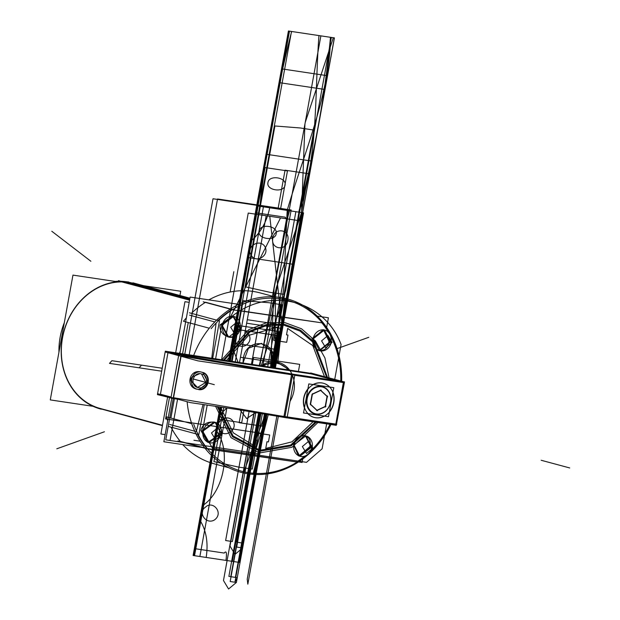 <?xml version="1.0" encoding="UTF-8"?>
<svg xmlns="http://www.w3.org/2000/svg" width="620" height="620" viewBox="0 0 620 620"><rect width="100%" height="100%" fill="white"/><g stroke="black" fill="none" stroke-linecap="round" stroke-linejoin="round"><path stroke-width="0.93" d="M310.705 372.976L344.147 381.912L336.257 425.312L287.052 417.864M287.2 417.035L335.769 424.305L343.341 382.649L335.769 424.305L287.2 417.035L335.769 424.305L343.341 382.649L335.769 424.305L287.2 417.035L335.769 424.305L343.341 382.649M336.187 380.641L311.209 373.906L336.187 380.641L311.209 373.906L336.187 380.641L311.209 373.906L175.336 353.555M314.162 373.829L165.308 351.199L157.418 394.607L170.942 397.908M167.958 352.788L160.433 394.196L167.958 352.788L160.433 394.196L171.097 397.071L160.433 394.196L171.097 397.071L160.433 394.196L167.958 352.788L160.433 394.196L171.097 397.071M344.41 382.509L197.943 360.863L165.168 351.959M181.141 355.973L291.532 374.79M294.787 375.294L343.356 382.571M168.02 352.462L178.684 355.338M247.031 411.091L287.045 417.911L294.926 374.503L178.792 354.71L170.911 398.118L173.399 398.567L181.288 355.159L167.911 351.587M173.399 398.544L178.529 399.42M292.531 375.038L284.96 416.694M283.945 416.524L173.554 397.707M173.29 397.66L180.815 356.252M200.345 371.806C188.837 369.412 185.527 387.616 197.191 389.174C207.553 391.406 212.195 375.704 202.174 372.318L201.167 372.031L202.159 372.295C212.195 375.704 207.553 391.406 197.191 389.174C207.553 391.406 212.195 375.704 202.174 372.318C212.195 375.704 207.553 391.406 197.191 389.174C185.527 387.616 188.837 369.412 200.345 371.806C188.837 369.412 185.527 387.616 197.191 389.174C185.527 387.616 188.837 369.412 200.345 371.806M283.79 417.376L291.679 373.976L344.519 381.889L336.272 425.243M324.229 416.067A17.701 15.089 -74.9 0 1 315.495 417.702A17.701 15.089 105.1 0 0 324.229 416.067A17.701 15.089 -74.9 0 1 315.495 417.702A17.701 15.089 105.1 0 0 324.229 416.067A17.701 15.089 -74.9 0 1 315.495 417.702A17.701 15.089 -74.9 0 1 307.799 413.602A17.701 15.089 105.1 0 0 314.046 417.4M304.428 408.007A17.701 15.089 -74.9 0 1 307.908 388.872A17.701 15.089 105.1 0 0 304.428 408.007A17.701 15.089 -74.9 0 1 307.908 388.872A17.701 15.089 105.1 0 0 304.428 408.007A17.701 15.089 -74.9 0 1 307.908 388.872M323.26 383.222A17.701 15.089 105.1 0 0 321.811 382.92A17.701 15.089 105.1 0 0 313.077 384.547A17.701 15.089 -74.9 0 1 321.811 382.92A17.701 15.089 -74.9 0 1 329.514 387.012A17.701 15.089 105.1 0 0 324.539 383.64M332.886 392.623A17.701 15.089 -74.9 0 1 329.414 411.734A17.701 15.089 105.1 0 0 332.886 392.623A17.701 15.089 -74.9 0 1 329.414 411.734A17.701 15.089 105.1 0 0 332.886 392.623A17.701 15.089 -74.9 0 1 329.414 411.734M322.958 383.152A17.701 15.089 105.1 0 0 304.219 396.738A17.701 15.089 105.1 0 0 314.262 417.454A17.701 15.089 105.1 0 0 316.649 417.864M314.774 417.578A17.701 15.089 105.1 0 0 333.513 403.992A17.701 15.089 105.1 0 0 323.469 383.276A17.701 15.089 105.1 0 0 321.083 382.865M157.581 393.692L190.356 402.605L336.823 424.25M201.144 371.985A8.835 7.533 105.1 0 0 191.789 378.774A8.835 7.533 105.1 0 0 196.804 389.112A8.835 7.533 105.1 0 0 197.997 389.313M200.655 371.892C191.123 369.613 187.666 388.601 197.501 389.259L196.78 389.104M192.936 387.275L190.534 379.169L195.68 372.186M198.648 389.6A8.835 7.533 105.1 0 0 208.002 382.819A8.835 7.533 105.1 0 0 202.988 372.481A8.835 7.533 105.1 0 0 201.794 372.271M198.013 389.391L198.997 389.662L208.033 382.602L202.942 372.465M198.214 387.578A7.076 6.037 -74.9 0 1 197.261 387.415A7.076 6.037 -74.9 0 1 193.246 379.13A7.076 6.037 -74.9 0 1 200.74 373.697M201.26 373.922A7.076 6.037 -74.9 0 1 202.221 374.085A7.076 6.037 -74.9 0 1 206.235 382.377A7.076 6.037 -74.9 0 1 198.741 387.81M298.476 371.147L299.708 364.366L253.611 357.461L252.379 364.242M265.244 414.199L238.336 562.255L265.244 414.199L243.947 410.634M261.493 365.606L276.474 361.948L261.493 365.606A26.195 22.335 -74.9 0 1 276.474 361.948A26.195 22.335 -74.9 0 1 289.362 369.784A26.195 22.335 105.1 0 0 276.474 361.948A26.195 22.335 105.1 0 0 261.493 365.606A26.195 22.335 -74.9 0 1 276.474 361.948A26.195 22.335 -74.9 0 1 289.362 369.784A26.195 22.335 -74.9 0 0 276.474 361.948L289.362 369.784L276.474 361.948A26.195 22.335 105.1 0 0 261.493 365.606A26.195 22.335 -74.9 0 1 276.474 361.948A26.195 22.335 105.1 0 1 289.951 401.442M179.955 295.492L180.722 291.253L140.205 285.185M93.085 406.317L50.274 399.908L72.959 275.11L117.397 281.767M191.758 423.693L166.114 416.779A88.49 75.454 105.1 0 0 167.663 420.833A88.49 75.454 105.1 0 1 166.114 416.779A88.49 75.454 105.1 0 0 167.663 420.833M193.75 424.227A88.49 75.454 105.1 0 0 241.878 471.27A88.49 75.454 105.1 0 1 193.75 424.227A88.49 75.454 105.1 0 0 241.878 471.27A88.49 75.454 105.1 0 0 306.481 455.312A88.49 75.454 105.1 0 1 241.878 471.27A88.49 75.454 105.1 0 0 306.481 455.312M309.279 452.871A88.49 75.454 105.1 0 0 330.599 424.39A88.49 75.454 105.1 0 1 309.279 452.871A88.49 75.454 105.1 0 0 330.599 424.39M341.271 381.137A88.49 75.454 105.1 0 0 287.92 300.382A88.49 75.454 105.1 0 1 341.271 381.137A88.49 75.454 105.1 0 0 287.92 300.382A88.49 75.454 105.1 0 0 211.11 328.709A88.49 75.454 105.1 0 1 287.92 300.382A88.49 75.454 105.1 0 0 211.11 328.709M209.273 328.213L183.474 321.261A88.49 75.454 105.1 0 1 186.372 317.874A88.49 75.454 105.1 0 0 183.474 321.261L209.273 328.213L183.474 321.261A88.49 75.454 105.1 0 1 186.372 317.874M182.714 444.587A88.49 75.454 105.1 0 0 214.241 463.822A88.49 75.454 105.1 0 1 182.714 444.587A88.49 75.454 105.1 0 0 214.241 463.822L228.927 467.782M274.97 296.895L260.284 292.935A88.49 75.454 105.1 0 0 208.847 299.871A88.49 75.454 105.1 0 1 260.284 292.935A88.49 75.454 105.1 0 0 208.847 299.871M231.585 309.248L232.663 309.535M296.004 461.807L297.089 462.101M195.734 431.489L196.811 431.784M189.736 299.39L122.923 281.395A64.736 55.196 105.1 0 1 126.054 281.736A64.736 55.196 105.1 0 0 115.165 281.433M171.763 398.265L163.858 441.758L202.399 447.532M298.538 461.931L302.111 462.466L302.746 458.978M179.924 353.385L190.154 297.073L238.654 304.335M317.192 316.099L328.406 317.781L326.655 327.422M180.304 441.363A88.49 75.454 -74.9 0 1 171.012 427.126A88.49 75.454 -74.9 0 0 180.304 441.363A88.49 75.454 -74.9 0 1 171.012 427.126A88.49 75.454 -74.9 0 0 180.304 441.363L204.786 447.958L180.304 441.363M170.895 418.074L174.414 398.714M182.582 353.788L188.255 322.547M205.344 302.389A88.49 75.454 -74.9 0 0 191.417 313.34A88.49 75.454 -74.9 0 1 205.344 302.389A88.49 75.454 -74.9 0 0 191.417 313.34A88.49 75.454 -74.9 0 1 205.305 302.421M189.875 298.608L129.797 282.425M64.317 322.663A64.736 55.196 105.1 0 0 58.954 352.175M265.344 414.214L243.466 472.928A89.737 76.516 105.1 0 0 330.987 424.452M287.757 369.543A24.947 21.274 105.1 0 0 275.063 363.056L275.451 296.926A89.737 76.516 105.1 0 1 341.659 381.238M276.404 363.165L276.489 361.654M263.399 365.893A24.947 21.274 105.1 0 1 277.714 363.46L284.967 298.352A89.737 76.516 105.1 0 0 193.688 355.446M268.228 414.703L252.983 474.354A89.737 76.516 105.1 0 1 187.139 401.737M304.839 456.08A88.49 75.454 105.1 0 1 296.577 461.962L253.836 455.808L296.577 461.962A88.49 75.454 105.1 0 0 304.839 456.08A88.49 75.454 -74.9 0 1 296.577 461.962L253.836 455.808L266.794 414.462L253.836 455.808L206.871 448.524A88.49 75.454 -74.9 0 1 197.586 434.287A88.49 75.454 105.1 0 0 206.871 448.524A88.49 75.454 -74.9 0 1 197.586 434.287A88.49 75.454 -74.9 0 0 206.871 448.524L212.738 449.454M196.47 431.001L203.035 404.504L196.47 431.001M211.776 358.159L216.093 323.074L211.776 358.159M217.992 320.501A88.49 75.454 -74.9 0 1 231.919 309.55A88.49 75.454 105.1 0 0 217.992 320.501A88.49 75.454 -74.9 0 1 231.919 309.55A88.49 75.454 -74.9 0 0 217.992 320.501M279.116 316.688L321.858 322.834L240.049 310.651M279.116 316.758L276.536 360.894L279.116 316.758M168.756 426.521L198.834 434.62L204.267 404.689M189.418 312.798L219.496 320.904L212.699 358.298M194.726 431.218L169.733 424.483L194.726 431.218M189.604 315.146L214.799 321.935L189.604 315.146M203.213 301.816L233.042 309.853L323.438 323.051M230.501 308.954L205.584 302.242L230.501 308.954M177.932 440.944L207.762 448.981L298.166 462.179M330.847 342.341A10.617 9.052 105.1 0 0 324.779 330.088A10.617 9.052 105.1 0 0 312.945 339.659M324.237 329.964L329.91 341.395L330.646 341.597L324.43 329.995L312.999 338.985M311.969 338.714L323.702 329.801L324.43 329.995M313.604 338.458A10.617 9.052 105.1 0 0 319.672 350.711A10.617 9.052 105.1 0 0 331.506 341.139M312.387 338.822L313.356 339.086L319.579 350.688M319.626 350.695L331.026 341.697L330.328 341.512L319.137 350.548M239.987 328.732A10.617 9.052 105.1 0 0 233.918 316.479A10.617 9.052 105.1 0 0 222.084 326.05M240.079 328.065L233.593 316.394L221.844 325.298L221.108 325.097L232.841 316.192L233.593 316.394M222.743 324.849A10.617 9.052 105.1 0 0 228.811 337.102A10.617 9.052 105.1 0 0 240.645 327.531M222.216 325.399L228.687 337.063L227.734 336.807L221.526 325.213L222.216 325.399M228.749 337.086L240.436 328.158L239.46 327.903M200.035 441.184L193.936 440.27M221.201 434.535A10.617 9.052 105.1 0 0 215.124 422.29A10.617 9.052 105.1 0 0 203.29 431.853M220.255 433.597L221.224 433.853L215.078 422.274M215.031 422.259L203.011 431.094L202.314 430.908L214.047 421.995M203.112 430.435A10.617 9.052 105.1 0 0 209.18 442.68A10.617 9.052 105.1 0 0 221.014 433.117M202.631 430.993L208.831 442.587L208.103 442.393L201.895 430.792L202.631 430.993M209.01 442.634L220.867 433.76M219.837 433.481L208.646 442.517M312.062 448.144A10.617 9.052 105.1 0 0 305.993 435.899A10.617 9.052 105.1 0 0 294.159 445.462M305.443 435.775L311.116 447.206L311.813 447.392L305.931 435.883M304.908 435.604L305.869 435.868L294.151 444.78L293.183 444.517M293.973 444.044A10.617 9.052 105.1 0 0 300.049 456.289A10.617 9.052 105.1 0 0 311.883 446.725M293.795 444.68L299.724 456.204L298.972 456.002M299.886 456.243L311.442 447.291L310.705 447.09L299.514 456.126M101.316 409.2A65.139 55.536 -74.9 0 1 62.899 335.319A65.139 55.536 -74.9 0 1 128.898 282.061A65.139 55.536 -74.9 0 0 62.899 335.319A65.139 55.536 -74.9 0 0 101.316 409.2M132.92 282.829L189.953 298.189M118.877 281.263L118.459 280.659L189.65 299.84M121.815 281.906L189.596 300.165L121.815 281.906A64.736 55.196 105.1 0 0 62.519 337.916A64.736 55.196 105.1 0 0 98.991 408.146L162.494 425.25L98.991 408.146A64.736 55.196 -74.9 0 1 62.519 337.916A64.736 55.196 -74.9 0 1 121.815 281.906L189.596 300.165L121.815 281.906A64.736 55.196 105.1 0 0 62.519 337.916A64.736 55.196 105.1 0 0 98.991 408.146L162.494 425.25L98.991 408.146M96.085 407.565L162.417 425.661M303.529 412.966L328.507 416.71L333.785 387.655L308.806 383.912L303.529 412.966M316.123 414.276A14.213 12.121 -74.9 0 1 306.652 398.513A14.213 12.121 -74.9 0 1 321.199 386.338A14.213 12.121 -74.9 0 1 330.662 402.109A14.213 12.121 -74.9 0 1 316.123 414.276A14.213 12.121 105.1 0 0 330.662 402.109A14.213 12.121 105.1 0 0 321.199 386.338A14.213 12.121 105.1 0 0 306.652 398.513A14.213 12.121 105.1 0 0 316.123 414.276A14.213 12.121 -74.9 0 1 306.652 398.513A14.213 12.121 -74.9 0 1 321.199 386.338A14.213 12.121 -74.9 0 1 330.662 402.109A14.213 12.121 -74.9 0 1 316.123 414.276A14.213 12.121 105.1 0 0 330.662 402.109A14.213 12.121 105.1 0 0 321.199 386.338A14.213 12.121 105.1 0 0 306.652 398.513A14.213 12.121 105.1 0 0 316.123 414.276A14.213 12.121 -74.9 0 0 330.662 402.109A14.213 12.121 -74.9 0 0 321.199 386.338A14.213 12.121 105.1 0 0 306.652 398.513A14.213 12.121 105.1 0 0 316.123 414.276M310.543 404.442L316.836 410.332M316.975 410.269L325.213 406.441L316.975 410.269L325.213 406.441L327.035 396.413L320.633 390.422L327.035 396.413L325.213 406.441L316.975 410.269L325.213 406.441L327.035 396.413L320.633 390.422M320.478 390.282L312.433 394.026M312.062 394.405L310.31 404.039M315.665 413.796A13.811 11.78 105.1 0 0 330.53 402.109A13.811 11.78 105.1 0 0 320.587 386.71M322.051 386.926A13.811 11.78 105.1 0 0 307.195 398.614A13.811 11.78 105.1 0 0 317.13 414.021M310.202 403.938L317.487 410.75M316.657 410.626L325.965 406.302M325.392 407.077L327.422 395.932M327.685 396.831L320.401 390.019M321.23 390.143L311.922 394.475M312.496 393.7L310.465 404.837M165.153 434.636L160.898 434L167.625 397.009M175.669 352.749L184.946 301.7L189.201 302.335M179.42 353.315A64.736 55.196 -74.9 0 1 180.327 351.168A64.736 55.196 -74.9 0 0 179.42 353.315A64.736 55.196 -74.9 0 1 180.327 351.168M315.495 417.702A17.701 15.089 -74.9 0 1 307.799 413.602A17.701 15.089 105.1 0 0 315.495 417.702A17.701 15.089 -74.9 0 1 307.799 413.602M313.077 384.547A17.701 15.089 -74.9 0 1 321.811 382.92A17.701 15.089 105.1 0 0 313.077 384.547A17.701 15.089 -74.9 0 1 321.811 382.92A17.701 15.089 -74.9 0 1 329.514 387.012A17.701 15.089 105.1 0 0 321.811 382.92A17.701 15.089 -74.9 0 1 329.514 387.012M239.545 362.32L247.287 319.703L283.17 325.074L275.427 367.691L283.17 325.074L247.287 319.703L266.181 215.752L302.064 221.123L275.427 367.691L302.064 221.123L275.427 367.691L302.064 221.123L266.181 215.752L239.545 362.32L246.651 323.206L282.534 328.585L269.77 216.287L282.534 328.585L246.651 323.206L239.545 362.32L240.467 357.267L275.071 362.452L240.467 357.267L239.545 362.32M271.917 367.164L271.986 351.827L261.423 343.341L248.426 348.293L243.056 362.847L248.426 348.293L261.423 343.341L271.986 351.827L271.917 367.164M287.796 240.421C290.292 229.292 274.443 226.92 272.87 238.188C270.367 249.317 286.223 251.689 287.796 240.421C290.292 229.292 274.443 226.92 272.87 238.188C270.367 249.317 286.223 251.689 287.796 240.421M221.603 359.631L248.24 213.063L269.77 216.287L248.24 213.063L221.603 359.631L228.71 320.524L280.535 217.899L302.064 221.123L280.535 217.899L228.71 320.524L221.603 359.631M263.454 433.597L165.587 418.934L169.485 397.513L165.587 418.934L263.454 433.597L266.925 414.486L263.454 433.597M246.659 418.562L255.742 412.579L246.659 418.562L240.18 410.068L246.659 418.562M273.226 362.917C278.225 340.62 246.473 335.862 243.327 358.438L243.009 362.84L243.327 358.438C246.473 335.862 278.225 340.62 273.226 362.917M271.963 367.172L273.203 363.01L271.963 367.172M228.509 360.662L256.641 205.825L228.509 360.662L256.641 205.825L228.509 360.662L256.641 205.825L228.509 360.662L256.641 205.825L228.509 360.662L256.641 205.825L228.509 360.662L256.641 205.825L228.509 360.662L256.641 205.825L228.509 360.662L256.641 205.825L229.726 360.848L256.641 205.825L302.645 212.714L269.716 207.785C266.623 222.433 260.098 233.717 250.139 241.637L231.384 344.844L238.01 362.088L231.384 344.844L250.139 241.637C260.098 233.717 266.623 222.433 269.716 207.785L289.509 210.746C287.757 218.256 286.347 220.402 285.278 217.194L255.394 212.722L228.509 360.662L256.641 205.825L228.509 360.662L256.641 205.825L228.509 360.662L256.641 205.825L228.509 360.662L256.641 205.825L228.509 360.662L255.394 212.722L285.278 217.194C286.347 220.402 287.757 218.256 289.509 210.746L302.645 212.714L274.505 367.551L302.645 212.714L256.641 205.825L302.645 212.714L256.641 205.825L302.645 212.714L274.505 367.551L302.645 212.714L256.641 205.825L288.416 31L334.42 37.89L302.645 212.714L256.641 205.825L288.416 31L334.42 37.89L274.505 367.551L302.645 212.714L272.986 367.327L302.645 212.714L274.505 367.551L302.645 212.714L259.865 206.313C266.337 147.413 276.923 89.141 291.632 31.48L334.42 37.89L302.645 212.714L259.865 206.313C266.337 147.413 276.923 89.141 291.632 31.48L334.42 37.89L274.505 367.551L302.645 212.714L274.505 367.551L302.645 212.714L274.505 367.551L302.645 212.714L256.641 205.825L302.645 212.714L256.641 205.825L302.645 212.714L274.505 367.551L302.645 212.714L256.641 205.825L288.416 31L334.42 37.89L302.645 212.714L256.641 205.825L288.416 31L334.42 37.89L274.505 367.551L302.645 212.714L256.641 205.825L302.645 212.714L256.641 205.825L302.645 212.714L274.505 367.551L302.645 212.714L256.641 205.825L302.645 212.714L256.641 205.825L302.645 212.714L274.49 367.551L302.645 212.714L256.641 205.825L288.416 31L330.468 37.301C324.934 96.332 314.34 154.605 298.701 212.125L256.641 205.825L288.416 31L330.468 37.301C324.934 96.332 314.34 154.605 298.701 212.125L256.641 205.825L302.645 212.714L256.641 205.825L302.645 212.714L274.505 367.551L302.645 212.714L256.641 205.825L302.645 212.714L274.505 367.551M189.208 354.779L217.527 198.974L291.175 210.002L262.857 365.808L291.175 210.002L262.857 365.808L291.175 210.002L217.527 198.974L291.175 210.002L217.527 198.974L189.208 354.779M569.726 467.953L541.152 460.257L569.726 467.953M266.003 414.331L239.103 562.371L193.099 555.481L220.077 407.053L193.099 555.481L220.077 407.053L193.099 555.481L220.077 407.053L193.099 555.481L225.967 560.403C226.967 552.784 226.385 550.343 224.238 553.063L194.355 548.591L224.238 553.063C226.385 550.343 226.967 552.784 225.967 560.403L206.173 557.442C208.429 542.663 206.243 530.077 199.609 519.668L202.112 505.904C224.099 492.288 231.865 449.539 215.861 430.226L218.364 416.462L226.656 408.038L218.364 416.462L215.861 430.226C231.865 449.539 224.099 492.288 202.112 505.904L199.609 519.668C206.243 530.077 208.429 542.663 206.173 557.442L239.103 562.371L193.099 555.481L239.103 562.371L193.122 555.481L220.092 407.061L193.122 555.481L239.08 562.371L193.099 555.481L239.103 562.371L266.003 414.331M214.311 384.679L193.277 379.014L214.311 384.679M200.035 373.535L192.525 376.774L200.035 373.535M191.472 381.238L197.509 387.446L205.832 382.416L201.531 373.953L205.832 382.416L197.509 387.446L191.472 381.238M310.434 451.159A88.49 75.454 105.1 0 0 330.034 424.305A88.49 75.454 -74.9 0 1 310.434 451.159A88.49 75.454 105.1 0 0 330.034 424.305M340.744 380.99A88.49 75.454 105.1 0 0 330.731 336.272A88.49 75.454 -74.9 0 1 340.744 380.99A88.49 75.454 105.1 0 0 330.731 336.272M328.577 332.413A88.49 75.454 105.1 0 0 322.16 323.206A88.49 75.454 -74.9 0 1 328.577 332.413A88.49 75.454 105.1 0 0 322.16 323.206M323.144 329.67L312.759 338.923C310.969 352.423 327.856 355.105 328.918 341.132L323.485 329.809M298.871 455.917L309.713 446.826C313.542 433.473 296.647 431.613 293.554 444.618L298.499 455.855M232.399 316.084L220.115 324.834C218.24 338.714 239.467 341.736 239.839 328.003L232.787 316.223M207.979 442.308L220.627 433.69C225.153 420.933 203.903 417.074 200.903 430.528L207.599 442.238M257.254 440.27L256.037 446.958L233.298 432.814L220.418 407.107L233.298 432.814L256.037 446.958L257.254 440.27L255.766 440.045L257.254 440.27M226.548 360.375L248.465 335.451L277.721 326.949L276.559 333.351L275.079 333.126L273.761 340.357L286.68 342.294L287.99 335.063L286.51 334.839L287.672 328.437L312.813 345.603L324.469 376.611L312.813 345.603L287.672 328.437L286.51 334.839L287.99 335.063L286.68 342.294L273.761 340.357L275.079 333.126L276.559 333.351L277.721 326.949L248.465 335.451L226.548 360.375M313.108 421.771L291.942 441.843L265.748 448.415L266.964 441.719L268.445 441.944L269.708 434.984L257.029 433.086L255.766 440.045L257.029 433.086L269.708 434.984L268.445 441.944L266.964 441.719L265.748 448.415L291.942 441.843L313.108 421.771M234.251 329.05L280.255 335.939L277.752 349.703L231.748 342.813L234.251 329.05L280.255 335.939L277.752 349.703L231.748 342.813L234.251 329.05M266.019 154.225L312.023 161.115L293.268 264.322L247.264 257.432L266.019 154.225L312.023 161.115L293.268 264.322L247.264 257.432L266.019 154.225M267.956 182.582C266.003 190.425 284.099 193.138 285.022 185.132C286.983 177.289 268.879 174.577 267.956 182.582C266.003 190.425 284.099 193.138 285.022 185.132C286.983 177.289 268.879 174.577 267.956 182.582M276.195 233.701C278.155 225.851 260.051 223.138 259.137 231.144C257.176 238.987 275.272 241.699 276.195 233.701C278.155 225.851 260.051 223.138 259.137 231.144C257.176 238.987 275.272 241.699 276.195 233.701M325.043 89.497L279.039 82.6L281.542 68.835L327.538 75.733L325.043 89.497L279.039 82.6L281.542 68.835L327.538 75.733L325.043 89.497M189.828 298.879L128.635 282.387L189.828 298.879M341.078 344.472L334.73 379.37L341.078 344.472C322.051 294.485 257.176 284.766 221.472 326.554C257.176 284.766 322.051 294.485 341.078 344.472M326.663 423.801L322.113 448.81L306.505 462.334L212.505 448.252L202.515 430.892L207.196 405.124L202.515 430.892L212.505 448.252L306.505 462.334L322.113 448.81L326.663 423.801M215.628 358.732L221.472 326.554L215.628 358.732M237.08 321.912L230.702 327.244L234.856 334.149L241.226 328.817L237.08 321.912L230.702 327.244L234.856 334.149L241.226 328.817L237.08 321.912M217.868 427.606L211.498 432.938L215.644 439.844L222.022 434.512L217.868 427.606L211.498 432.938L215.644 439.844L222.022 434.512L217.868 427.606M308.737 441.215L302.358 446.547L306.512 453.453L312.883 448.121L308.737 441.215L302.358 446.547L306.512 453.453L312.883 448.121L308.737 441.215M327.941 335.521L321.571 340.853L325.717 347.766L332.095 342.426L327.941 335.521L321.571 340.853L325.717 347.766L332.095 342.426L327.941 335.521M329.065 377.844L324.919 357.911L315.41 340.977L301.498 328.763L284.596 322.501L266.391 322.811L248.736 329.677L221.952 359.685L248.736 329.677L266.391 322.811L284.596 322.501L301.498 328.763L315.41 340.977L324.919 357.911L329.065 377.844M215.621 406.387L231.059 437.697L259.563 452.957L291.989 447.284L317.944 422.491L291.989 447.284L259.563 452.957L231.059 437.697L215.621 406.387M276.396 363.212L280.24 297.468L276.396 363.212M253.836 455.808L266.794 414.462L253.836 455.808L206.871 448.524L296.577 461.962M312.759 338.923C310.969 352.423 327.856 355.105 328.918 341.132C327.856 355.105 310.969 352.423 312.759 338.923M237.111 332.467C229.4 337.334 237.553 350.161 246.132 345.177C256.083 338.21 244.334 324.903 237.111 332.467C229.4 337.334 237.553 350.161 246.132 345.177C256.083 338.21 244.334 324.903 237.111 332.467M309.713 446.826C313.542 433.473 296.647 431.613 293.554 444.618C296.647 431.613 313.542 433.473 309.713 446.826M251.185 255.029C255.347 264.306 271.18 255.13 264.228 245.621C257.866 238.406 245.605 248.171 251.185 255.029C255.347 264.306 271.18 255.13 264.228 245.621C257.866 238.406 245.605 248.171 251.185 255.029M220.115 324.834C218.24 338.714 239.467 341.736 239.839 328.003C239.467 341.736 218.24 338.714 220.115 324.834M232.453 420.453C226.091 413.23 213.838 422.995 219.41 429.854C223.58 439.131 239.405 429.954 232.453 420.453C226.091 413.23 213.838 422.995 219.41 429.854C223.58 439.131 239.405 429.954 232.453 420.453M220.627 433.69C225.153 420.933 203.903 417.074 200.903 430.528C203.903 417.074 225.153 420.933 220.627 433.69M214.365 520.01C224.308 513.034 212.567 499.728 205.336 507.292C197.633 512.167 205.786 524.985 214.365 520.01C224.308 513.034 212.567 499.728 205.336 507.292C197.633 512.167 205.786 524.985 214.365 520.01M266.925 414.486L259.757 453.902L165.757 439.828L173.259 398.528L165.757 439.828L259.757 453.902L170.058 440.471L177.545 399.249L170.058 440.471L177.545 399.249L170.058 440.471L259.757 453.902L170.058 440.471L259.757 453.902L266.925 414.486L237.266 577.662L234.918 582.234L265.445 414.23L234.918 582.234L237.266 577.662L230.764 576.693L260.447 413.377L230.764 576.693L237.266 577.662L266.925 414.486L236.398 582.451L230.175 581.521L260.726 413.424L230.175 581.521L260.726 413.424L230.175 581.521L236.398 582.451L228.571 589L223.479 580.521L254.053 412.292L223.479 580.521L228.571 589L236.398 582.451L230.175 581.521L236.398 582.451L266.925 414.486L236.398 582.451L266.925 414.486L236.398 582.451L266.925 414.486L237.266 577.662L266.925 414.486L243.528 543.213L241.188 547.731L265.445 414.23L241.188 547.731L243.528 543.213L236.778 542.198L260.191 413.339L236.778 542.198L243.528 543.213L266.925 414.486L242.668 547.956L236.685 547.057L260.966 413.47L236.685 547.057L260.966 413.47L236.685 547.057L242.668 547.956L234.988 554.373L229.989 546.05L254.293 412.331L229.989 546.05L234.988 554.373L242.668 547.956L236.685 547.057L242.668 547.956L242.048 542.988L265.445 414.23L242.048 542.988L242.668 547.956L266.925 414.486L240.025 562.511L194.541 555.698L221.518 407.27L194.541 555.698L240.025 562.511M334.42 37.89L302.645 212.714L334.42 37.89L302.645 212.714L256.641 205.825L288.416 31L334.42 37.89L302.645 212.714L256.641 205.825L288.416 31L334.42 37.89L302.645 212.714L256.641 205.825L288.416 31L334.42 37.89L302.645 212.714L256.641 205.825L288.416 31L334.42 37.89L302.645 212.714L256.641 205.825L288.416 31L334.42 37.89L302.645 212.714L256.641 205.825L288.416 31L334.42 37.89L302.645 212.714L256.641 205.825L288.416 31L334.42 37.89L302.645 212.714L256.641 205.825L288.416 31L334.42 37.89L302.645 212.714L256.641 205.825L302.645 212.714L256.641 205.825L288.416 31L334.42 37.89M289.106 210.692L274.055 288.656L270.622 366.97L274.055 288.656L289.106 210.692L257.734 205.987L289.106 210.692L257.734 205.987L289.106 210.692L305.218 122.489L333.328 37.727L305.218 122.489L289.106 210.692M229.594 360.825L257.734 205.987L301.56 212.552L276.373 287.556L259.354 365.288L276.373 287.556L301.56 212.552L257.734 205.987L301.56 212.552L257.734 205.987L289.501 31.163L320.881 35.859L304.931 124.085L301.56 212.552L304.931 124.085L320.881 35.859L289.501 31.163L333.328 37.727L289.501 31.163L229.594 360.825M330.685 37.332C328.918 97.82 303.722 153.59 287.176 210.397L257.618 205.972L289.385 31.147L330.685 37.332C328.918 97.82 303.722 153.59 287.176 210.397L257.618 205.972L289.385 31.147L330.685 37.332M318.951 35.572C314.518 94.201 318.641 154.357 298.91 212.156L257.618 205.972L289.385 31.147L318.951 35.572C314.518 94.201 318.641 154.357 298.91 212.156L257.618 205.972L289.385 31.147L318.951 35.572M298.91 212.156L285.719 290.408L261.299 365.575L285.719 290.408L298.91 212.156L257.618 205.972L298.91 212.156M229.478 360.809L257.618 205.972L287.176 210.397L283.619 288.765L272.676 367.28L283.619 288.765L287.176 210.397L257.618 205.972L229.478 360.809M235.391 577.383L228.881 576.406L258.571 413.06L228.881 576.406L235.391 577.383L265.05 414.168L235.391 577.383M247.829 584.164L247.217 579.158L276.838 416.175L247.217 579.158L247.829 584.164L278.318 416.423L247.829 584.164M283.681 299.669L299.561 212.257L283.681 299.669M231.585 361.127L259.726 206.29L299.561 212.257L259.726 206.29L299.561 212.257L259.726 206.29L291.501 31.465L331.336 37.432L271.428 367.094L299.561 212.257L259.726 206.29L291.501 31.465L331.336 37.432L299.561 212.257L259.726 206.29L299.561 212.257L259.726 206.29L291.501 31.465L331.336 37.432L299.561 212.257L331.336 37.432L291.501 31.465L231.585 361.127M337.024 348.642L368.768 337.303L337.024 348.642M90.884 261.268L51.801 231.26L90.884 261.268M301.925 212.606L273.591 367.42L301.925 212.606L273.784 367.443L301.925 212.606L257.37 205.933L301.925 212.606M229.229 360.77L257.37 205.933L241.482 293.353L265.096 167.571L287.463 170.918L280.472 209.397L301.909 212.606L273.769 367.443L301.909 212.606L280.472 209.397L287.463 170.918L265.096 167.571L229.229 360.77L257.385 205.941L277.993 209.025L285.053 170.175L308.279 173.654L286.022 300.018L272.754 367.296L286.022 300.018L308.279 173.654L285.053 170.175L277.993 209.025L257.385 205.941L229.245 360.778M264.949 414.144L238.374 562.263L193.828 555.59L220.797 407.162L193.828 555.59L221.123 407.216L193.828 555.59L238.374 562.263L193.828 555.59L238.374 562.263L264.949 414.144M56.807 448.795L104.439 431.768L56.807 448.795M229.423 360.801L257.37 205.933L229.423 360.801M265.283 414.207L238.374 562.263L265.283 414.207M268.716 302.692L282.154 304.808L270.847 367.009L282.154 304.808L268.716 302.692L243.164 300.685L268.716 302.692M262.361 413.703L252.301 469.061L238.824 467.147L213.923 461.606L223.735 407.604L213.923 461.606L238.824 467.147L252.301 469.061L262.361 413.703M232.167 361.212L243.164 300.685L232.167 361.212M284.053 294.361L270.584 292.446L245.675 286.897L274.916 125.976L300.46 127.991L313.898 130.107L284.053 294.361L270.584 292.446L245.675 286.897L274.916 125.976L300.46 127.991L313.898 130.107L284.053 294.361M230.136 292.028L233.833 271.676M243.9 410.626L241.707 422.7L219.34 419.345L221.774 407.309L219.34 419.345L241.707 422.7L243.9 410.626M230.299 360.933L241.498 293.353L230.299 360.933M184.775 354.113L213.009 198.749L288.161 210.01L259.92 365.374L288.161 210.01L259.92 365.374L288.161 210.01L213.009 198.749L288.161 210.01L213.009 198.749L184.775 354.113M230.4 360.949L236.398 325.221L257.943 328.445L251.464 364.103L257.943 328.445L251.464 364.103L257.943 328.445L279.566 331.685L272.606 367.272L279.566 331.685L236.398 325.221L230.4 360.949M161.673 371.186L109.492 363.374L111.902 360.708L162.208 368.241L111.902 360.708L162.208 368.241L111.902 360.708L109.492 363.374L111.902 360.708L109.492 363.374L161.673 371.186L109.492 363.374L161.673 371.186L139.113 367.807L141.523 365.141L162.208 368.241L141.523 365.141L162.208 368.241L141.523 365.141L139.113 367.807L141.523 365.141L139.113 367.807L161.673 371.186M255.828 412.594L232.392 541.547L225.641 540.532L249.101 411.447L225.641 540.532L232.392 541.547L255.828 412.594M264.36 414.044L262.392 426.18L239.165 422.7L241.428 410.254L239.165 422.7L262.392 426.18L264.36 414.044M230.315 360.933L237.22 325.337L257.99 328.453L251.511 364.111L257.99 328.453L251.511 364.111L257.99 328.453L278.752 331.56L272.699 367.288L278.752 331.56L237.22 325.337L230.315 360.933M228.524 360.67L256.665 205.832L228.524 360.67M325.213 406.441L327.035 396.413L325.213 406.441M235.274 361.677L263.415 206.84L295.88 211.707L267.739 366.544L295.88 211.707L263.415 206.84L235.274 361.677M228.904 360.724L257.044 205.887L302.25 212.66L274.11 367.497L302.25 212.66L257.044 205.887L228.904 360.724M229.276 360.778L257.409 205.941L301.878 212.606L273.738 367.443L301.878 212.606L257.409 205.941L229.276 360.778M259.261 413.176L232.337 561.356L199.873 556.496L226.843 408.068L199.873 556.496L232.337 561.356L259.261 413.176M265.616 414.261L238.708 562.309L193.494 555.543L220.472 407.115L193.494 555.543L238.708 562.309L265.616 414.261M193.866 555.597L220.844 407.17L193.866 555.597L238.336 562.255L193.866 555.597M303.567 212.854L258.083 206.042L229.942 360.879L258.083 206.042L303.567 212.854L275.427 367.691M256.711 205.84L288.478 31.008L334.351 37.882L302.583 212.706L256.711 205.84L288.478 31.008L334.351 37.882L302.583 212.706L256.711 205.84L302.583 212.706L274.443 367.544L302.583 212.706L256.711 205.84L228.571 360.677L256.711 205.84M256.641 205.825L288.416 31L256.641 205.825L302.645 212.714L256.641 205.825M223.518 359.918L249.542 331.088L266.615 324.508L284.2 324.214L300.553 330.22L314.046 341.946L327.507 377.425L314.046 341.946L300.553 330.22L284.2 324.214L266.615 324.508L249.542 331.088L223.518 359.918L249.542 331.088L266.615 324.508L284.2 324.214L300.553 330.22L314.046 341.946L327.507 377.425M316.308 422.251L291.129 445.881L259.873 451.236L232.368 436.62L217.248 406.635L232.368 436.62L259.873 451.236L291.129 445.881L316.308 422.251L291.129 445.881L259.873 451.236L232.368 436.62L217.248 406.635M326.601 377.177L313.255 342.511L300.003 331.072L283.968 325.206L266.74 325.492L250.007 331.909L224.424 360.05L250.007 331.909L266.74 325.492L283.968 325.206L300.003 331.072L313.255 342.511L326.601 377.177L313.255 342.511L300.003 331.072L283.968 325.206L266.74 325.492L250.007 331.909L224.424 360.05M218.194 406.774L233.128 435.992L260.059 450.229L290.625 445.067L315.347 422.104L290.625 445.067L260.059 450.229L233.128 435.992L218.194 406.774L233.128 435.992L260.059 450.229L290.625 445.067L315.347 422.104M189.883 298.569L131.665 282.883"/></g></svg>
